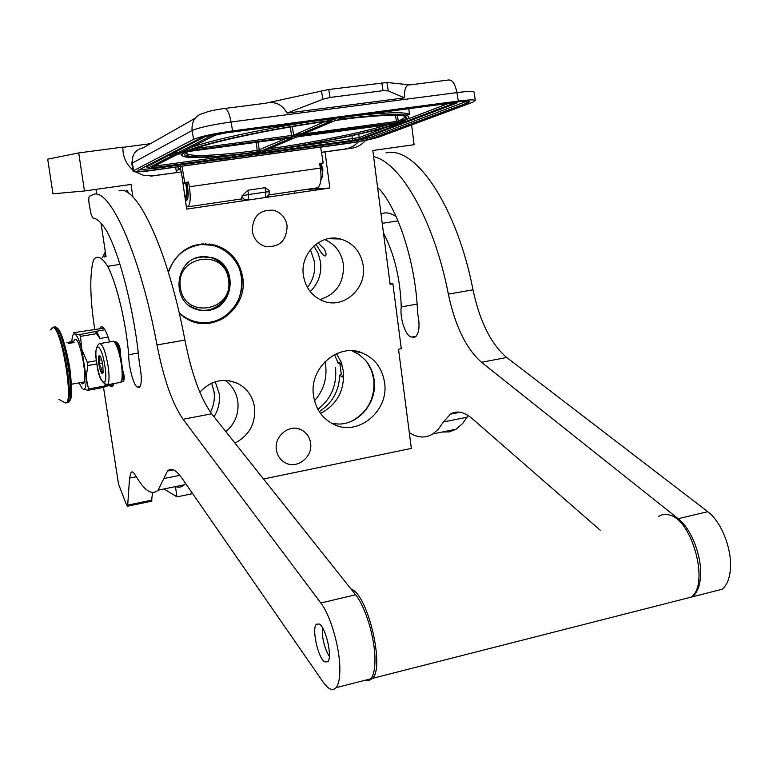 <?xml version="1.0" encoding="UTF-8"?>
<svg xmlns="http://www.w3.org/2000/svg" width="769" height="769" viewBox="0 0 769 769"><rect width="100%" height="100%" fill="white"/><g stroke="black" fill="none" stroke-linecap="round" stroke-linejoin="round"><path stroke-width="1.15" d="M343.676 374.465L342.176 377.089L339.735 375.157L341.311 374.359L339.869 363.487L338.168 363.41L338.725 362.362L342.07 365.035M321.471 152.31L344.781 149.061C350.155 148.254 354.73 145.793 358.517 141.688M321.48 152.368L351.337 148.282C356.989 147.417 361.747 144.774 365.631 140.333M104.882 256.904L105.757 254.799M126.308 191.914L126.895 190.154L129.105 193.682M132.874 169.987C126.01 163.951 122.675 156.318 122.886 147.09L78.726 152.935L84.446 190.981L131.038 184.445L132.883 197.018M95.971 189.366L96.634 193.778M101.037 223.212L106.045 256.721M78.726 152.935L47.688 159.154L52.984 193.807L84.446 190.981M276.407 449.865C273.879 435.908 289.894 423.315 301.563 429.948C306.61 432.697 309.609 437.042 310.57 442.992C313.118 457.161 296.555 469.84 284.828 462.553C280.137 459.766 277.33 455.536 276.407 449.865M252.27 231.123C252.578 216.377 259.682 209.418 273.591 210.273C281.118 212.513 285.626 217.675 287.116 225.769C286.674 240.889 279.31 247.753 265.026 246.368C257.942 243.946 253.693 238.871 252.27 231.123M363.208 265.603C366.957 288.096 344.214 308.975 323.922 301.313C312.502 296.921 305.668 288.308 303.409 275.475C299.727 253.683 320.884 233.151 340.619 239.015C353.25 242.966 360.776 251.828 363.208 265.603M168.238 271.841C177.456 249.589 193.384 240.764 216.002 245.359C230.931 250.732 239.841 261.45 242.744 277.522C247.983 306.687 216.051 332.967 189.828 320.481L179.379 313.733M199.834 392.248C210.879 380.52 223.471 377.569 237.621 383.395C247.08 388.374 252.722 396.323 254.539 407.234C255.779 423.527 249.262 435.485 234.978 443.088M384.529 382.376C389.422 411.011 357.787 437.138 333.304 424.103C322.288 418.394 315.703 409.002 313.55 395.948C308.734 368.197 338.168 342.474 362.189 352.913C374.743 358.296 382.183 368.111 384.529 382.376M325.047 151.935L329.843 188.03L186.675 209.101L181.359 171.948L151.704 176.043M135.421 171.862L143.793 175.457L153.098 175.89M175.447 486.604L176.957 496.88L192.644 493.631M263.517 478.981L411.348 448.414L398.515 349.203L401.283 348.693L392.901 283.79L390.114 284.27L372.821 150.493L414.107 144.697L411.607 124.943M411.463 123.819L411.252 122.146M150.541 176.111L181.359 171.948M176.418 172.506L175.659 167.19M164.018 488.949L176.957 496.88M122.867 147.35L150.426 143.697M308.273 189.289L329.843 188.03M321.096 163.73L322.884 169.122L322.528 174.765M390.018 283.53L392.901 283.79M319.942 299.622C336.418 294.277 344.233 282.492 343.368 264.267C341.398 252.415 335.178 244.186 324.72 239.582M192.894 321.644L193.615 321.711M202.747 243.792L203.458 243.917M225.913 431.688C235.122 423.613 239.092 413.511 237.813 401.351C236.4 392.45 232.132 385.461 225.009 380.376M332.429 423.661L339.59 424.065C360.228 423.488 377.454 401.255 374.118 379.838C373.08 372.34 370.197 365.813 365.458 360.267L359.315 354.692L352.067 350.837L362.189 352.913M317.953 242.821L324.162 248.877C326.143 252.472 326.556 254.837 325.412 255.962C323.739 256.029 321.509 253.587 318.712 248.637L315.944 244.234M205.352 243.725L206.159 243.927M351.702 421.124C367.755 412.232 375.118 398.352 373.782 379.492L371.533 370.6L367.322 362.603M353.432 350.875L354.298 351.289M211.667 383.173L214.013 391.527C214.974 398.736 213.782 405.619 210.446 412.174M310.426 249.637L314.483 261.71C315.588 271.332 313.243 279.916 307.427 287.481M334.534 354.605L338.168 363.41M319.279 411.626C332.275 403.177 339.091 391.027 339.735 375.157M325.027 361.565L325.662 365.16C327.161 378.694 323.451 390.585 314.521 400.812M336.534 353.663L340.994 361.901L343.368 371.1C344.743 390.402 337.13 404.523 320.538 413.443M214.032 416.75C218.502 409.493 220.203 401.668 219.117 393.305L215.243 381.808M317.943 409.377C331.276 398.707 337.13 384.75 335.515 367.515M310.224 291.614C318.328 283.569 321.769 273.735 320.538 262.114L318.241 253.559L313.839 245.984M268.371 195.605L266.603 197.162L268.823 194.855L269.313 191.702L265.786 192.039L265.372 197.498M247.81 190.222L265.065 187.713L265.786 192.039L248.531 194.557L247.81 190.222L242.139 195.787L248.531 194.557L248.166 200.036L243.802 199.008L242.062 196.826L241.264 198.325M242.139 195.787L242.062 196.826M242.639 197.902L241.264 198.335L242.466 200.892M185.396 200.19L186.752 200.363C188.309 198.604 188.597 194.317 187.626 187.482L186.838 182.762L183.032 183.301L182.666 181.071M133.056 171.054L131.874 164.018L132.355 163.086L133.623 170.67L133.133 171.554C135.296 172.218 142.082 171.785 153.473 170.257L181.993 166.21L184.723 182.561L188.549 182.022L189.337 186.761C190.847 197.402 190.395 204.083 187.982 206.803L186.358 206.861M133.623 170.67L193.557 139.352C200.469 136.459 213.474 133.643 232.565 130.903L458.314 101.075C467.86 99.855 473.531 99.566 475.329 100.23L474.098 92.578M320.625 147.177L346.454 143.611C361.315 141.429 372.359 139.17 379.588 136.824L472.733 102.267L475.329 100.23M181.993 166.21L320.615 147.062L323.22 162.961L319.616 163.47L320.375 168.084C321.74 178.437 320.856 185.002 317.722 187.761L317.27 187.963M178.004 166.873L178.197 168.574L180.523 168.248M181.138 171.977L180.234 166.565M180.206 166.383L179.965 164.951M184.723 182.561L183.032 183.301M179.84 153.915L179.802 153.185M323.22 162.961L319.693 163.932M410.204 84.869L386.903 82.514L328.738 89.492L265.084 103.325C274.793 100.97 282.108 104.228 287.048 113.11L404.427 97.865C404.244 88.646 406.176 84.311 410.204 84.869L448.183 80.043C452.143 79.361 455.056 83.542 456.94 92.588L458.314 101.075M180.59 168.699L176.168 170.776M224.913 158.76L225.057 160.192M227.489 159.856L227.249 158.443M188.549 182.022L186.838 182.762M269.237 191.241L269.092 190.385L265.065 187.713M270.102 152.531L270.236 153.954M287.048 113.11L322.855 99.278L330.045 97.452L383.058 90.684L388.268 90.905L404.427 97.865M451.864 103.056L453.124 103.604C454.614 102.94 453.383 102.844 449.452 103.315L345.021 117.138L341.09 117.974L338.437 119.108L340.081 119.205C401.082 112.236 421.499 113.283 401.341 122.338L402.1 122.04M402.908 120.8L402.639 118.964M404.302 121.098L405.052 121.838L453.124 103.604M360.642 138.689L352.356 140.381L360.642 138.689L403.1 122.492M401.428 121.521L401.139 119.772L402.677 119.195M185.252 150.426L186.348 151.387C201.007 143.707 270.544 128.558 330.391 120.493L336.812 118.541L335.015 118.455L225.192 132.999L215.503 135.094L183.272 151.426M152.502 167.027L156.684 167.315L252.165 154.175L255.452 153.492L258.374 152.233L256.769 152.224C205.842 159.116 170.401 159.654 185.223 151.954L184.896 152.002M122.886 371.715L120.377 354.845M119.474 351.548C117.907 346.444 116.388 343.358 114.917 342.272L113.956 341.571M119.493 382.539L120.704 382.318L121.733 379.982C122.463 376.291 122.309 370.841 121.281 363.66C119.262 351.731 116.753 344.32 113.764 341.426L113.312 341.205M121.733 379.982L122.492 378.886L122.915 374.666M96.817 363.131C100.057 385.99 108.621 389.883 104.92 366.227C101.498 342.618 93.097 340.033 96.817 363.131C98.144 376.502 101.768 383.693 107.66 384.683C109.333 382.318 109.486 376.089 108.102 365.986C105.315 350.664 102.354 343.234 99.239 343.705C95.664 347.021 94.837 353.471 96.769 363.035M98.807 363.891C100.403 372.033 101.825 374.955 103.094 372.657L102.863 365.438C101.96 360.161 100.874 356.903 99.595 355.653C98.345 355.432 98.076 358.171 98.807 363.891M100.326 356.547L98.749 356.499L100.018 359.988L98.922 363.881L101.191 367.726L101.085 372.013L103.181 372.167M101.085 372.013L103.238 371.629M98.922 363.881L102.479 363.256M121.56 382.001L123.059 381.549C124.991 379.588 124.568 375.022 121.819 367.842M120.541 359.344C121.166 347.482 118.878 341.484 113.677 341.369M120.877 382.126L122.3 381.684C124.136 380.319 124.078 377.07 122.127 371.936M119.589 355.018C119.868 346.521 117.945 342.003 113.831 341.474M185.108 198.142C187.021 194.961 187.155 189.895 185.512 182.945M185.377 195.326L186.108 196.422M186.656 196.979L188.011 197.2M185.714 182.916C187.261 192.519 187.107 197.912 185.242 199.104C187.54 196.47 187.857 191.039 186.194 182.849M185.214 195.345L187.646 198.883L186.425 197.652M321.009 178.725L320.884 179.706L321.009 178.725C323.124 176.274 322.913 171.314 320.385 163.835M200.901 256.798L212.619 257.74C238.169 264.776 234.843 307.216 208.543 310.349L201.584 310.541L194.826 308.821C170.631 300.333 175.38 259.47 200.901 256.798M205.65 256.51L210.456 257.519M210.735 257.605L211.437 257.846M198.863 310.09L203.766 310.33M168.43 272.476C173.64 257.125 183.897 247.916 199.19 244.859C219.184 241.639 238.948 257.067 241.658 277.59C244.667 298.074 230.075 318.895 210.225 322.173C198.517 323.922 188.165 320.798 179.167 312.81M192.096 246.08L198.969 244.331L215.426 245.532C253.27 255.298 248.896 317.933 210.158 322.663C203.016 323.845 196.105 323.018 189.414 320.202L183.157 316.761M201.843 243.869L202.497 243.956M192.039 321.355L192.692 321.432M209.331 243.965L210.37 244.35M211.35 244.254L212.484 244.753M228.47 279.705C225.288 247.608 174.736 255.443 180.446 287.548C184.079 319.894 234.228 311.282 228.47 279.705M104.449 256.961L105.632 253.962M105.315 251.828L102.652 257.24M329.343 656.284C326.191 651.516 323.97 645.066 322.701 636.943L322.519 627.773M366.505 679.902L369.716 680.132L372.456 678.383C384.827 667.771 368.341 596.648 352.019 589.439L350.885 588.862M682.103 599.445L690.918 597.196C709.922 585.411 692.542 519.863 669.366 514.99C665.31 513.779 661.715 514.288 658.591 516.528M119.041 190.606L120.06 190.462C138.007 186.434 168.584 252.386 184.906 340.081C191.596 373.907 200.526 398.477 211.686 413.799L355.586 594.783L320.827 602.983C330.218 614.96 339.552 646.469 339.85 667.79C340.023 677.662 338.764 684.285 336.063 687.659C332.641 691.264 328.334 689.399 323.124 682.065L181.695 477.828C175.938 469.734 171.218 467.465 167.527 471.041L158.106 490.161C152.329 495.323 145.485 491.516 137.584 478.741L133.729 472.829L132.306 471.858L131.124 472.233L132.556 471.945M94.789 329.709L94.289 326.373C90.271 298.776 89.723 277.715 92.655 263.19L93.587 259.72L94.731 258.471C98.23 255.5 102.546 258.124 107.67 266.314C116.773 283.703 126.145 322.836 128.673 354.72C128.538 366.621 133.796 386.134 137.449 387.105L139.727 387.249C141.929 383.635 141.784 375.435 139.314 362.66C134.796 313.3 120.118 255.058 106.516 230.729C101.393 222.51 96.788 218.261 92.693 217.963L90.992 213.782L89.396 205.506C88.57 200.613 88.579 197.518 89.415 196.21L94.299 194.105C111.121 190.222 140.65 256.731 157.001 344.954C163.691 378.982 172.371 403.754 183.051 419.259L320.827 602.983M364.804 680.334L368.005 680.575L370.735 678.825C373.619 675.422 375.032 668.809 374.964 658.975C374.897 637.77 365.39 606.558 355.586 594.783M136.363 476.761L129.567 478.126L127.635 506.165L126.433 504.685L118.532 484.095L103.527 387.48M129.567 478.126L131.124 472.233M109.573 385.586L110.986 386.72L112.649 386.432L114.014 383.529M109.659 341.907C106.929 332.766 104.363 327.719 101.96 326.767L100.566 327.123L99.518 328.901M324.585 661.84C317.943 657.668 311.58 628.533 316.357 624.207L319.375 624.034C325.95 627.61 332.621 657.399 327.796 661.763L324.585 661.84M122.877 371.514L120.339 353.529M185.579 483.432L184.32 484.797C181.705 487.219 178.793 487.815 175.582 486.585M128.673 354.72L138.285 353.038M107.67 266.314L119.974 264.392M152.627 492.496L151.445 501.244M385.98 152.887L387.614 152.656C416.51 147.235 457.151 207.582 473.002 289.836C479.769 321.557 491.007 344.108 506.713 357.489L707.788 511.693L678.143 518.691C691.389 528.668 702.357 557.131 700.463 577.327C699.636 586.689 696.954 593.187 692.408 596.821L683.583 599.07M373.609 156.665C400.543 162.288 434.149 220.588 448.365 294.133C455.123 326.037 466.177 348.761 481.529 362.295L678.143 518.691M712.911 591.592L721.976 589.285C726.667 585.622 729.454 579.144 730.348 569.829C732.415 549.729 721.322 521.517 707.788 511.693M383.481 232.94C394.324 253.857 400.245 278.513 401.245 306.908C399.582 318.404 405.801 336.611 411.636 337.082L415.318 336.947C419.326 333.179 420.085 325.297 417.596 313.281C416.192 266.266 399.38 211.936 380.117 189.905L377.598 187.492M460.035 412.251L450.355 414.193L443.386 421.998L438.407 429.102L432.812 433.956C425.536 438.388 417.702 437.965 409.319 432.697M450.355 414.193C456.748 410.252 464.111 411.79 472.426 418.807L600.224 530.206M401.245 306.908L417.096 304.13M382.241 223.346L397.986 220.876M396.131 216.618C390.71 212.878 385.663 211.965 381.011 213.869M468.138 415.558L462.707 423.431L456.132 429.189L449.365 431.918L442.185 432.043M108.121 337.072L100.008 338.466L96.5 333.659L80.466 336.389L79.63 334.573L74.708 333.957L73.737 332.689L103.777 328.19M96.452 360.68L87.291 362.286L81.889 349.635L80.466 336.389M96.913 363.948L87.781 365.554L86.157 377.656L81.889 349.635C79.332 340.234 76.938 335.015 74.718 333.957M88.473 388.941L86.157 377.656C86.32 386.057 85.311 389.902 83.148 389.21L88.108 390.268L88.473 388.941L104.411 386.057L105.036 384.711M113.601 384.856L104.863 386.442L104.026 387.384L88.108 390.268M79.053 382.837L82.168 388.422M104.844 329.718L79.63 334.573M96.51 331.131L100.008 338.466M95.635 331.862L96.5 333.659M87.291 362.286L87.781 365.554M104.411 386.057L104.026 387.384M105.67 384.904L104.863 386.442M74.708 333.957C73.19 333.592 72.267 335.745 71.94 340.417L71.882 341.599M80.995 382.52L82.321 383.827L83.436 383.616C87.877 380.665 80.601 339.869 75.535 339.379L74.564 339.619L73.776 341.225M52.263 327.527L50.552 329.853L53.042 327.469C61.972 328.325 74.555 406.936 65.144 402.821L64.317 402.437M56.522 327.95C64.548 328.421 76.727 397.919 69.306 400.937M68.893 343.272L74.026 342.551L72.767 341.398L68.028 342.388M74.103 383.75L84.234 381.933M74.026 342.551L68.999 343.416L66.951 342.388M79.101 382.856L80.13 382.664M68.701 343.022L73.507 342.368L71.738 341.753M68.489 342.782L72.257 341.936L68.066 342.416M71.555 342.186L68.499 342.666L71.565 342.282M69.152 342.561L70.911 341.965L68.153 342.484M69.085 342.57L68.547 342.416M72.075 342.484L69.297 343.07L72.075 342.484M71.2 342.705L69.604 343.041L71.219 342.82M351.337 148.282L344.781 149.061M341.253 374.57L341.244 373.859M212.705 244.504L213.936 245.1M358.335 351.712L359.238 352.308M269.323 191.769L269.092 190.385M195.095 118.291L143.274 147.763C135.421 149.647 131.778 154.752 132.355 163.086L192.087 130.547L193.557 139.352M138.16 170.333L138.92 169.939L138.747 171.045C138.747 171.574 143.832 171.227 154.002 169.997C141.746 171.593 136.469 171.698 138.16 170.333L199.604 138.545C205.169 136.228 215.551 133.989 230.748 131.807L455.767 102.046C468.417 100.537 472.281 100.845 467.36 102.988L373.667 137.901C367.918 139.775 359.094 141.583 347.175 143.332L153.983 170.007L154.079 168.517L139.497 169.632M473.983 91.847C472.176 91.136 466.495 91.386 456.94 92.588L231.085 121.992C229.2 112.485 226.826 108.006 223.962 108.554C214.522 109.88 208.053 111.322 204.564 112.908C195.586 115.023 191.423 120.906 192.087 130.547C198.988 127.558 211.984 124.703 231.085 121.992L232.565 130.903M467.36 102.988L465.783 101.681L372.263 136.786C366.89 138.545 358.604 140.246 347.425 141.881L154.079 168.517M373.667 137.901L372.263 136.786L371.994 135.142M347.175 143.332L347.338 141.371M189.337 186.761L320.375 168.084M225.067 108.419L265.084 103.325M388.268 90.905L386.903 82.514M322.855 99.278L321.461 90.752M330.045 97.452L328.738 89.492M383.058 90.684L381.78 82.812M205.16 136.651L146.956 166.633L148.311 167.815L146.716 167.056L146.821 165.844M210.312 135.392L211.235 135.709L148.494 167.805L211.427 135.69L219.194 133.614M218.559 133.729L211.427 135.69M227.278 132.297L450.528 102.767C456.834 102.008 458.785 102.162 456.392 103.229L363.948 138.189L350.654 140.919L156.367 167.661C150.215 168.449 147.59 168.498 148.494 167.805M456.988 102.979L456.392 103.229M401.341 122.338L405.052 121.838M260.893 152.973L352.356 140.381L260.893 152.973L259.191 152.983L265.353 151.041C317.039 143.813 377.146 131.412 399.736 122.953L403.437 122.454M182.263 151.945L186.348 151.387M151.772 167.402L181.157 152.502L185.223 151.954M396.15 123.04L299.237 135.863L335.255 120.473L339.264 119.628C397.342 112.966 417.529 113.85 399.822 122.271L396.15 123.04L396.458 121.444L303.726 133.95M331.006 121.031L295.219 136.411L190.03 150.599C205.775 143.015 272.043 128.702 329.084 120.973L331.006 121.031L295.075 136.421L293.652 135.171L195.095 148.59M190.885 151.185L290.269 137.757L292.018 137.786L260.787 151.205L257.346 151.906C208.707 158.472 174.659 159.077 187.319 151.954L190.885 151.185M264.574 150.686L296.007 137.247L299.583 136.488L395.987 123.732C373.234 131.951 315.886 143.726 266.391 150.666L265.151 150.436M340.475 118.234L340.081 119.205M359.411 115.235C387.884 112.341 404.619 112.005 409.589 114.197L408.695 108.708M404.321 119.993L402.898 120.579M339.091 118.83L338.437 119.108M408.377 118.782L448.538 103.43M403.273 122.482L360.526 138.699L359.238 137.564L279.253 149.003M399.332 122.242L398.092 122.713M395.516 123.694L391.248 125.328M386.057 127.308L359.238 137.564L358.681 134.181M352.356 140.381L352.048 135.652M259.845 152.704L260.912 152.964L261.133 152.156M259.191 152.983L259.768 152.733M336.812 118.541L336.255 118.33M334.169 119.676L332.631 118.772M330.391 120.493L330.641 119.041M309.407 121.848C260.133 129.432 209.908 140.467 190.789 147.619M181.33 155.069L180.705 152.733M254.039 152.589L255.452 153.492M252.357 152.8L252.165 154.175L258.24 152.252M154.377 166.085L156.78 165.816L156.703 167.306L152.224 167.613L152.618 166.969M156.636 164.931L156.78 165.816L243.696 153.877M300.977 135.902L301.265 134.998M299.237 135.863L299.852 135.604M404.955 116.186C405.33 117.436 403.11 119.06 398.294 121.06L396.458 121.444L395.429 115.119M399.822 122.271L398.294 121.06L397.333 115.177M325.143 121.531L293.652 135.171L292.249 126.645M295.219 136.411L291.653 137.151L290.432 126.952M192.019 150.618L192.231 149.676M190.03 150.599L190.693 150.311M292.018 137.786L291.509 137.622M286.51 138.257L257.586 150.397C218.531 155.473 194.961 156.703 186.877 154.098L185.887 152.896M260.787 151.205L259.307 150.042L257.99 142.111M257.346 151.906L256.25 142.352M187.319 151.954L187.847 151.772M395.987 123.732L395.872 123.742C373.205 131.951 315.857 143.726 266.41 150.657L266.583 149.82M388.797 124.434C363.987 132.297 313.454 142.486 268.881 148.84M410.377 108.487L408.772 109.121M180.215 153.858L177.841 154.185M174.227 154.675L168.728 155.415M359.402 117.292L335.149 120.512M330.91 121.079L324.095 121.983M296.546 135.834L294.335 136.209M172.65 153.396L178.197 152.647L172.66 153.387M294.854 134.652L300.17 133.748L294.873 134.642M106.641 384.942L120.704 382.318M191.664 307.254L199.93 310.022M205.871 256.769L197.969 257.442M229.498 279.407C227.586 268.794 221.732 261.643 211.946 257.951C206.227 256.144 200.546 256.337 194.903 258.519M188.972 305.437L194.346 308.465C200.776 310.984 207.188 310.926 213.59 308.311M195.557 309.1L198.479 309.763M205.198 256.731L202.199 256.635M184.906 340.081L157.001 344.954M163.768 478.597L179.85 475.338M211.686 413.799L183.051 419.259M138.439 387.499L139.708 387.268M137.449 387.105L140.198 386.596M152.041 500.09L127.923 505.07M473.002 289.836L448.365 294.133M413.193 337.351L415.279 336.966M411.636 337.082L416.164 336.255M443.386 421.998L467.1 417.202M506.713 357.489L481.529 362.295M52.369 327.411L53.743 327.113C61.78 327.498 74.343 397.535 67.249 402.427L65.846 402.908M53.801 327.104L55.06 326.892C63.135 327.267 75.698 397.285 68.566 402.187L66.961 402.6M297.891 428.621L301.563 429.948M265.055 210.466L273.591 210.273M328.123 238.688L340.619 239.015M214.647 245.301L216.002 245.359M229.239 380.742L237.621 383.395M334.39 238.851L337.351 238.38M338.725 362.362L339.331 362.247M268.275 197.095L268.756 194.98M132.854 156.443L131.797 163.47M468.331 101.143L469.109 101.633L467.235 102.998L373.551 137.911C367.88 139.775 359.094 141.583 347.204 143.322L154.002 169.997M317.722 187.761L268.775 194.942M241.437 198.96L187.982 206.803M401.158 119.935L402.696 119.339M146.677 166.825L146.533 165.998M458.247 101.739C456.296 102.594 460.621 101.643 450.567 102.748L228.297 132.143M339.177 118.791L338.773 119.243L340.119 119.185C361.718 116.513 379.05 114.956 392.123 114.523L407.089 114.985L409.589 114.197M404.984 121.829L452.999 103.613L453.431 103.257L452.854 103.008M405.013 121.838L401.437 122.319M186.223 151.378C201.094 143.688 270.563 128.548 330.42 120.473L336.659 118.551M186.29 151.387L182.368 151.916M184.983 151.993L181.253 155.03M252.184 154.165L156.703 167.306M299.929 135.565L399.688 122.281C406.311 118.743 408.262 116.955 405.551 116.917L404.523 116.052M190.779 150.272L190.376 150.705L192.048 150.609L291.653 137.151M186.598 152.397L187.761 155.819C197.181 158.164 220.386 156.857 257.375 151.897L260.653 151.214L291.874 137.795M266.41 150.657L265.228 150.407M184.704 195.364L186.434 195.115M187.059 195.028L188.194 194.865M112.255 341.465L100.393 343.503M123.059 381.549L122.3 381.684M187.319 199.671L185.348 199.853M185.925 196.922L185.108 195.364M320.471 163.826C322.461 170.449 323.038 174.948 322.201 177.322L320.865 179.908M294.2 191.346L294.412 193.25M210.812 257.615L212.619 257.74M191.798 307.331L194.346 308.465C211.994 316.434 233.026 298.833 229.556 279.455C227.662 268.823 221.799 261.662 211.946 257.951M195.489 309.08L198.277 309.715M372.456 678.383L690.918 597.196M184.32 484.797L158.106 490.161M173.429 469.859L167.527 471.041M336.063 687.659L370.735 678.825M151.724 501.186L127.635 506.165M100.566 327.123L102.181 326.854M456.132 429.189L432.812 433.956M692.408 596.821L721.976 589.285M105.218 384.779L104.574 385.702M74.564 339.619L75.67 339.427M58.934 399.38L65.144 402.821L68.566 402.187C69.96 401.399 70.911 398.448 71.421 393.324C71.44 380.876 70.431 369.908 68.374 360.43C64.183 340.398 60.02 329.267 55.868 327.027M54.013 327.065L55.243 326.873M71.392 384.231L75.122 383.568"/></g></svg>
